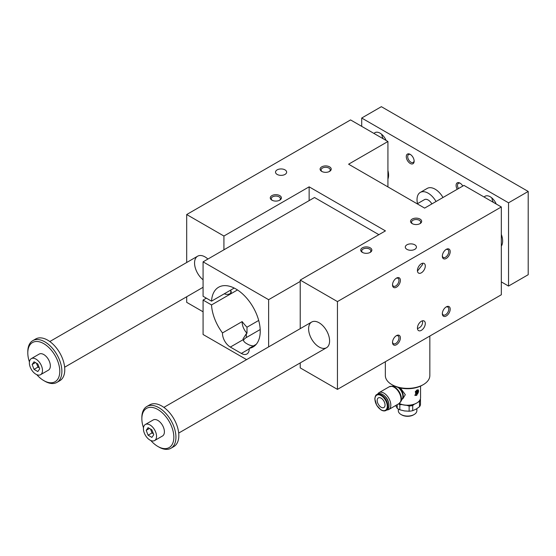 <?xml version="1.0" encoding="UTF-8"?>
<svg xmlns="http://www.w3.org/2000/svg" width="556" height="556" viewBox="0 0 556 556"><rect width="100%" height="100%" fill="white"/><g stroke="black" fill="none" stroke-linecap="round" stroke-linejoin="round"><path stroke-width="0.83" d="M463.961 185.398L501.324 206.964L337.45 301.581L300.219 280.085L385.433 230.886L309.136 186.837L223.922 236.029L186.691 214.54L350.565 119.922L387.928 141.495L348.598 164.201L424.631 208.104L463.961 185.398M300.219 362.908L300.219 367.884L337.45 389.381L501.324 294.77L501.324 206.964M417.174 392.793L416.263 394.044M416.11 393.954L416.361 392.772L415.401 392.348L415.589 391.723L415.325 392.182M414.804 395.302A3.246 1.877 120 0 0 417.848 393.37A3.246 1.877 120 0 0 418.063 389.742M417.049 390.715A1.112 0.639 120 0 0 416.93 390.611A1.112 0.639 120 0 0 416.375 390.666L415.325 391.577M416.375 392.48L417.424 391.271A1.112 0.639 120 0 0 417.195 390.764A1.112 0.639 120 0 0 416.639 390.819L415.589 391.723M414.47 404.129L412.705 405.484A12.976 7.492 180 0 1 409.126 406.033L409.126 411.218L404.469 410.933L399.82 409.779L399.82 404.594A12.976 7.492 180 0 1 398.457 403.92M409.126 406.033L406.624 405.31M402.273 404.643L399.82 404.594M397.199 404.65L397.199 408.264L395.719 405.505M397.199 408.264A12.976 7.492 0 0 0 399.82 409.779M420.343 399.104L420.475 399.479A12.976 7.492 180 0 1 419.516 401.55L419.516 406.728L416.11 409.133L412.705 410.662A12.976 7.492 0 0 1 409.126 411.218M398.318 409.021L398.318 410.724A9.271 5.351 0 0 0 401.036 414.505L401.689 414.887A8.34 4.816 0 0 0 413.49 414.887L414.144 414.505A9.271 5.351 0 0 0 416.861 410.724L416.861 408.681M412.705 405.484L412.705 410.662M416.569 403.114A12.42 7.172 0 0 1 416.375 403.232A12.42 7.172 0 0 1 399.229 403.461A12.976 7.492 0 0 0 416.764 403.003A12.976 7.492 0 0 0 420.565 397.707L420.565 386.1M416.764 390.062L414.998 395.434L416.764 395.358L418.244 389.819L416.764 390.062M400.438 387.998L405.303 394.677L402.905 398.68L402.127 399.132M398.02 387.379A7.617 4.399 60 0 1 402.864 396.358A7.617 4.399 60 0 1 402.509 398.374A7.617 4.399 60 0 1 402.349 398.708L400.807 401.606M381.11 398.159A5.56 3.211 60 0 1 384.745 403.058A5.56 3.211 60 0 1 383.89 407.52A5.56 3.211 60 0 1 378.33 404.302A5.56 3.211 60 0 1 378.33 397.881A5.56 3.211 60 0 1 381.11 398.159M382.653 394.51A8.715 5.032 60 0 1 382.813 394.6A8.715 5.032 60 0 1 388.978 405.275A8.715 5.032 60 0 1 388.978 405.456M416.375 394.107L417.16 393.843L417.424 392.939M377.726 394.058A9.737 5.623 60 0 1 379.067 392.64A9.737 5.623 60 0 1 386.566 395.247A9.737 5.623 60 0 1 390.819 405.046A9.737 5.623 60 0 1 388.797 409.501A9.737 5.623 60 0 1 386.9 409.953M385.322 396.657A6.672 3.85 60 0 1 388.442 402.071M416.375 393.196L417.424 392.029L416.375 393.69L416.11 393.05M385.343 361.727L385.343 375.529A22.247 12.844 0 0 0 391.855 384.613L392.904 385.218A20.767 11.989 0 0 0 422.275 385.218L423.325 384.613A22.247 12.844 0 0 0 429.837 375.529L429.837 336.039M203.079 279.793A14.831 8.562 60 0 1 195.017 266.804A14.831 8.562 60 0 1 197.63 256.191A14.831 8.562 60 0 1 205.046 256.921A14.831 8.562 60 0 1 207.916 259.047M319.102 322.772A14.831 8.562 60 0 1 328.791 335.845A14.831 8.562 60 0 1 326.518 347.729A14.831 8.562 60 0 1 311.68 339.16A14.831 8.562 60 0 1 311.687 322.035A14.831 8.562 60 0 1 319.102 322.772M272.294 200.362A4.559 2.634 180 0 1 271.279 198.7A4.559 2.634 180 0 1 274.094 196.275A4.559 2.634 180 0 1 279.063 196.845A4.559 2.634 180 0 1 280.398 198.7A4.559 2.634 180 0 1 279.383 200.362M279.772 195.615A5.56 3.211 0 0 0 271.905 195.615A5.56 3.211 0 0 0 271.905 200.153A5.56 3.211 0 0 0 279.772 200.153A5.56 3.211 0 0 0 279.772 195.615M322.112 171.595A4.559 2.634 180 0 1 321.097 169.941A4.559 2.634 180 0 1 323.912 167.509A4.559 2.634 180 0 1 328.881 168.079A4.559 2.634 180 0 1 330.215 169.941A4.559 2.634 180 0 1 329.194 171.595M329.59 166.856A5.56 3.211 0 0 0 321.722 166.856A5.56 3.211 0 0 0 321.722 171.394A5.56 3.211 0 0 0 329.59 171.394A5.56 3.211 0 0 0 329.59 166.856M369.837 252.584A4.559 2.634 0 0 0 370.852 250.93A4.559 2.634 0 0 0 369.518 249.067A4.559 2.634 0 0 0 364.548 248.497A4.559 2.634 0 0 0 361.734 250.93A4.559 2.634 0 0 0 362.748 252.584M370.226 247.837A5.56 3.211 180 0 1 370.226 252.382A5.56 3.211 180 0 1 362.359 252.382A5.56 3.211 180 0 1 362.359 247.837A5.56 3.211 180 0 1 370.226 247.837M419.655 223.825A4.559 2.634 0 0 0 420.67 222.171A4.559 2.634 0 0 0 419.335 220.308A4.559 2.634 0 0 0 414.366 219.738A4.559 2.634 0 0 0 411.551 222.171A4.559 2.634 0 0 0 412.566 223.825M420.044 219.078A5.56 3.211 180 0 1 420.044 223.616A5.56 3.211 180 0 1 412.177 223.616A5.56 3.211 180 0 1 412.177 219.078A5.56 3.211 180 0 1 420.044 219.078M285.013 169.879A5.56 3.211 0 0 0 278.952 169.184A5.56 3.211 0 0 0 275.519 172.151A5.56 3.211 0 0 0 281.079 175.362A5.56 3.211 0 0 0 286.646 172.151A5.56 3.211 0 0 0 285.013 169.879M414.804 244.814A5.56 3.211 180 0 1 416.43 247.079A5.56 3.211 180 0 1 410.87 250.29A5.56 3.211 180 0 1 405.303 247.079A5.56 3.211 180 0 1 408.736 244.119A5.56 3.211 180 0 1 414.804 244.814M203.079 311.798L186.691 302.339L186.691 296.758M387.928 186.913L387.928 141.495M186.691 262.501L186.691 214.54M223.922 249.804L223.922 236.029M309.136 200.612L309.136 186.837M378.879 234.667L314.508 197.505L203.079 261.841L203.079 296.279L211.523 301.157L234.215 288.057M300.219 328.652L300.219 280.085M337.45 389.381L337.45 301.581M400.383 280.384A5.56 3.211 120 0 0 396.449 278.118A5.56 3.211 120 0 0 392.515 284.929A5.56 3.211 120 0 0 396.449 287.195A5.56 3.211 120 0 0 400.383 280.384M450.2 251.625A5.56 3.211 120 0 0 446.266 249.352A5.56 3.211 120 0 0 442.333 256.163A5.56 3.211 120 0 0 446.266 258.436A5.56 3.211 120 0 0 450.2 251.625M400.383 337.909A5.56 3.211 -60 0 1 396.449 344.72A5.56 3.211 -60 0 1 392.515 342.454A5.56 3.211 -60 0 1 396.449 335.636A5.56 3.211 -60 0 1 400.383 337.909M450.2 309.15A5.56 3.211 -60 0 1 446.266 315.961A5.56 3.211 -60 0 1 442.333 313.688A5.56 3.211 -60 0 1 446.266 306.877A5.56 3.211 -60 0 1 450.2 309.15M425.291 266.004A5.56 3.211 120 0 0 424.138 263.461A5.56 3.211 120 0 0 418.578 266.671A5.56 3.211 120 0 0 418.578 273.093A5.56 3.211 120 0 0 422.859 271.599A5.56 3.211 120 0 0 425.291 266.004M425.291 323.529A5.56 3.211 -60 0 1 422.859 329.124A5.56 3.211 -60 0 1 418.578 330.618A5.56 3.211 -60 0 1 418.578 324.197A5.56 3.211 -60 0 1 424.138 320.986A5.56 3.211 -60 0 1 425.291 323.529M422.484 263.273L422.65 264.482L417.452 271.057M442.347 313.25A4.559 2.634 120 0 0 443.278 314.96A4.559 2.634 120 0 0 445.558 314.731A4.559 2.634 120 0 0 448.775 309.15A4.559 2.634 120 0 0 447.837 307.058A4.559 2.634 120 0 0 445.891 307.114M422.484 320.798L422.65 322.007C422.421 325.316 420.69 327.505 417.452 328.582M206.352 298.176L203.079 300.066L211.523 304.938A34.486 19.912 -120 0 0 222.49 332.94A11.127 6.422 -120 0 0 230.344 347.069L241.36 353.428A11.127 6.422 -120 0 0 246.92 353.977A11.127 6.422 -120 0 0 249.213 348.362A34.486 19.912 -120 0 0 253.091 346.958A34.486 19.912 -120 0 0 253.091 307.141A34.486 19.912 -120 0 0 218.612 287.23A34.486 19.912 -120 0 0 211.523 301.157M203.079 300.066L203.079 334.503L246.586 359.621M268.624 346.895L268.624 299.684L203.079 261.841M249.213 348.362L256.253 344.296M237.488 289.947L211.523 304.938M222.49 332.94L242.159 321.583A34.486 19.912 -120 0 0 246.996 327.206L258.7 320.444M260.194 329.534L246.343 337.534A11.127 6.422 0 0 0 243.431 340.48M268.624 299.684L300.219 281.447M230.775 290.864A4.17 2.412 180 0 1 231.24 291.969A4.17 2.412 180 0 1 228.787 294.159A4.17 2.412 180 0 1 224.311 293.776M246.343 337.534L246.343 333.656L243.083 338.854L243.16 339.667A11.127 6.422 0 0 0 246.343 343.434L247.649 344.192A11.127 6.422 0 0 0 253.383 345.957M246.996 327.206L246.996 333.28L246.343 333.656M242.159 321.583A11.127 6.422 -120 0 0 246.996 333.28M392.904 385.218L391.855 384.613A22.247 12.844 0 0 0 423.325 384.613M419.516 406.728A12.976 7.492 0 0 0 420.475 404.664L420.475 399.479M419.516 401.55L418.147 402.064M401.036 414.505A9.271 5.351 0 0 0 414.144 414.505M391.778 386.184A9.535 5.504 60 0 1 392.237 386.225A9.535 5.504 60 0 1 401.383 398.777A9.535 5.504 60 0 1 400.945 401.3A9.535 5.504 60 0 1 400.744 401.724M374.946 398.763A9.174 5.296 60 0 1 376.843 394.565L377.899 393.954A9.174 5.296 60 0 1 382.486 394.412A9.174 5.296 60 0 1 388.978 405.651A9.174 5.296 60 0 1 387.08 409.848L386.024 410.46C384.523 411.259 382.785 411.03 380.804 409.786L376.704 405.303L374.807 398.951C375.21 396.157 375.884 394.69 376.843 394.565A9.174 5.296 60 0 1 386.024 399.861A9.174 5.296 60 0 1 386.024 410.46M396.074 278.347A4.559 2.634 -60 0 1 398.02 278.299A4.559 2.634 -60 0 1 398.958 280.384A4.559 2.634 -60 0 1 395.74 285.972A4.559 2.634 -60 0 1 393.46 286.194A4.559 2.634 -60 0 1 392.529 284.484M445.891 249.588A4.559 2.634 -60 0 1 447.837 249.54A4.559 2.634 -60 0 1 448.775 251.625A4.559 2.634 -60 0 1 445.558 257.206A4.559 2.634 -60 0 1 443.278 257.435A4.559 2.634 -60 0 1 442.347 255.725M392.529 342.01A4.559 2.634 120 0 0 393.46 343.719A4.559 2.634 120 0 0 396.97 342.496A4.559 2.634 120 0 0 398.958 337.909A4.559 2.634 120 0 0 398.02 335.824A4.559 2.634 120 0 0 396.074 335.873M154.617 440.547L162.484 436.008A9.271 5.351 -120 0 0 164.402 431.762A9.271 5.351 -120 0 0 157.848 420.412A9.271 5.351 -120 0 0 153.213 419.954L145.345 424.492A9.271 5.351 60 0 1 149.981 424.951A9.271 5.351 60 0 1 156.041 433.117A9.271 5.351 60 0 1 154.617 440.547A9.271 5.351 60 0 1 145.345 435.195A9.271 5.351 60 0 1 145.345 424.492M150.822 440.512A22.622 13.059 -120 0 0 157.848 446.447A22.622 13.059 -120 0 0 173.84 437.211A22.622 13.059 -120 0 0 157.848 409.508A22.622 13.059 -120 0 0 141.856 418.744A22.622 13.059 -120 0 0 143.483 427.8M361.706 126.358L361.706 118.032L508.538 202.808L508.538 286.062L501.324 281.899M508.538 286.062L528.2 274.713L528.2 191.452L381.367 106.682L361.706 118.032M148.091 435.209L146.2 430.337L148.091 427.64L151.878 429.83L153.769 434.702L151.878 437.398L148.091 435.209L152.024 432.943L153.386 433.729M146.2 430.337L149.474 428.44M150.509 429.037L152.024 432.943M35.931 359.1A9.271 5.351 60 0 1 41.985 367.273A9.271 5.351 60 0 1 40.56 374.702A9.271 5.351 60 0 1 31.296 369.344A9.271 5.351 60 0 1 31.296 358.641A9.271 5.351 60 0 1 35.931 359.1M40.56 374.702L48.428 370.157A9.271 5.351 -120 0 0 50.346 365.917A9.271 5.351 -120 0 0 43.792 354.561A9.271 5.351 -120 0 0 39.156 354.102L31.296 358.641M36.765 374.661A22.622 13.059 -120 0 0 43.792 380.596A22.622 13.059 -120 0 0 59.791 371.366A22.622 13.059 -120 0 0 43.792 343.664A22.622 13.059 -120 0 0 27.8 352.893A22.622 13.059 -120 0 0 29.426 361.949M436.05 201.508A15.756 9.098 -120 0 0 420.294 192.411A15.756 9.098 -120 0 0 417.514 203.649M431.88 203.92A7.416 4.281 -120 0 0 424.464 199.639L417.215 203.823M43.792 380.596L44.841 381.201A24.103 13.914 -120 0 0 56.893 382.396A24.103 13.914 -120 0 0 61.883 371.366A24.103 13.914 -120 0 0 51.367 347.111A24.103 13.914 -120 0 0 32.79 340.654A24.103 13.914 -120 0 0 27.8 351.684L27.8 352.893M32.144 364.486L34.034 361.796L37.822 363.978L39.712 368.857L37.822 371.547L34.034 369.365L32.144 364.486L35.424 362.595M56.893 382.396L59.777 380.735A24.103 13.914 -120 0 0 63.474 361.421A24.103 13.914 -120 0 0 47.726 340.182A24.103 13.914 -120 0 0 35.674 338.986L32.79 340.654M157.848 446.447L158.898 447.052A24.103 13.914 -120 0 0 170.949 448.247L173.833 446.579A24.103 13.914 -120 0 0 177.524 427.265A24.103 13.914 -120 0 0 161.782 406.026A24.103 13.914 -120 0 0 149.731 404.837L146.847 406.499A24.103 13.914 -120 0 0 141.856 417.535L141.856 418.744M170.949 448.247A24.103 13.914 -120 0 0 175.939 437.211A24.103 13.914 -120 0 0 165.417 412.955A24.103 13.914 -120 0 0 146.847 406.499M36.453 363.193L37.968 367.092L39.337 367.877M34.034 369.365L37.968 367.092M443 197.498A15.756 9.098 -120 0 0 427.244 188.401L420.294 192.411M414.13 160.733A4.559 2.634 60 0 1 413.198 162.442A4.559 2.634 60 0 1 409.689 161.226A4.559 2.634 60 0 1 407.701 156.632A4.559 2.634 60 0 1 408.639 154.547A4.559 2.634 60 0 1 410.585 154.603M414.144 161.177A5.56 3.211 -120 0 0 410.21 154.366A5.56 3.211 -120 0 0 406.276 156.632A5.56 3.211 -120 0 0 410.21 163.45A5.56 3.211 -120 0 0 414.144 161.177M460.403 183.362A4.559 2.634 -120 0 0 458.457 183.306A4.559 2.634 -120 0 0 457.512 185.398A4.559 2.634 -120 0 0 458.457 188.574M457.247 189.269A5.56 3.211 60 0 1 456.094 185.398A5.56 3.211 60 0 1 460.027 183.126A5.56 3.211 60 0 1 462.807 186.058M386.1 140.446A10.196 5.887 -120 0 0 380.061 133.169A10.196 5.887 -120 0 0 374.959 132.669A10.196 5.887 -120 0 0 374.014 133.468M383.258 138.805A10.196 5.887 60 0 1 381.687 134.33M484.137 197.046A10.196 5.887 60 0 1 485.082 196.247A10.196 5.887 60 0 1 490.183 196.748A10.196 5.887 60 0 1 496.223 204.024M491.81 197.908A10.196 5.887 -120 0 0 493.38 202.384M387.928 179.018A14.831 8.562 -120 0 0 387.928 170.588M501.324 234.41A14.831 8.562 60 0 1 501.324 246.134M528.2 191.452L508.538 202.808M399.132 387.685A7.416 4.281 60 0 1 403.246 395.976A7.416 4.281 60 0 1 402.19 399.006M241.36 353.428L249.227 348.883M230.344 347.069L243.16 339.667M392.237 386.225L389.256 386.761A9.737 5.623 60 0 1 396.755 389.367A9.737 5.623 60 0 1 401.001 399.159A9.737 5.623 60 0 1 398.986 403.614L388.797 409.501M374.946 399.138A8.715 5.032 60 0 1 384.189 398.318A8.715 5.032 60 0 1 384.189 410.648A8.715 5.032 60 0 1 374.946 399.138M230.775 290.037L230.775 293.068M416.375 403.232L416.764 403.003M395.059 386.295L391.904 386.191M400.945 401.3L398.986 403.614M389.256 386.761L379.067 392.64M388.978 405.275L388.978 405.651M311.687 322.035L163.867 407.381M326.518 347.729L178.698 433.068M197.63 256.191L49.811 341.53M203.079 287.292L64.642 367.217"/></g></svg>
